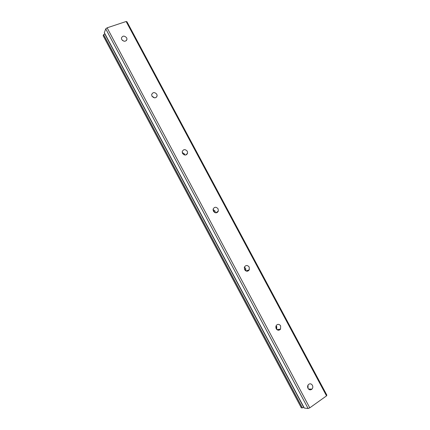<?xml version="1.0" encoding="UTF-8"?>
<svg xmlns="http://www.w3.org/2000/svg" width="430" height="430" viewBox="0 0 430 430"><rect width="100%" height="100%" fill="white"/><g stroke="black" fill="none" stroke-linecap="round" stroke-linejoin="round"><path stroke-width="0.64" d="M308.004 388.36C307.359 386.946 307.493 385.672 308.412 384.549C309.896 383.366 311.229 383.614 312.406 385.296C313.056 386.731 312.911 388.016 311.965 389.139C310.481 390.289 309.165 390.026 308.004 388.36M276.141 328.697L276.21 325.488C277.726 323.86 279.199 323.983 280.639 325.865L280.543 329.111C279.027 330.702 277.56 330.568 276.141 328.697L275.786 326.617M276.092 325.693L276.705 326.494L276.737 329.488M244.611 269.653L244.466 266.998C245.944 264.998 247.519 265.02 249.201 267.057L249.325 269.755C247.847 271.717 246.277 271.685 244.611 269.653M244.401 267.164L245.691 268.438L245.885 270.932M213.409 211.227L213.156 209.018C214.549 206.755 216.193 206.701 218.091 208.862L218.338 211.103C216.935 213.334 215.29 213.377 213.409 211.227M213.065 209.458L215 210.979L215.333 212.764M182.53 153.402L182.223 151.548C183.535 149.113 185.228 149.017 187.303 151.263L187.604 153.15C186.287 155.558 184.594 155.644 182.53 153.402M182.213 152.478L184.615 154.101L184.932 155.047M151.967 96.175L151.645 94.6C152.876 92.052 154.601 91.939 156.826 94.256L157.149 95.858C155.913 98.384 154.182 98.486 151.967 96.175M151.94 96.126L154.58 97.873M121.722 39.533L121.394 38.173C122.561 35.572 124.318 35.453 126.667 37.829L126.99 39.216C125.818 41.796 124.06 41.903 121.722 39.533M122.378 40.382L124.136 41.248M182.513 153.37L184.029 154.805M213.049 209.996L214.823 212.581M244.267 267.697L245.423 270.631M309.842 389.048L309.503 389.72M278.812 329.369L278.533 330.235M247.943 270.287L247.836 271.115M217.209 211.861L217.263 212.495M186.642 154.155L186.754 154.547M304.316 408.065L308.111 408.5L309.777 407.833L326.531 395.869L326.848 395.122L126.974 21.78L126.13 21.5L107.124 27.821L105.726 28.853L104.34 32.712M104.877 33.76L103.539 34.69L103.152 35.728L301.29 407.801L302.317 407.909L303.865 407.253M308.041 385.156L308.02 388.392M126.13 21.5L326.531 395.869M107.124 27.821L309.777 407.833M104.302 32.642L304.343 408.113M105.726 28.853L308.111 408.5M103.539 34.69L302.317 407.909M103.608 34.626L302.408 407.877M104.737 33.857L303.698 407.317M126.99 39.216L126.356 40.63M157.149 95.858L156.058 97.54M187.604 153.15L185.846 154.988M218.338 211.103L215.774 212.834M249.325 269.755L246.057 271.013M280.543 329.111L276.925 329.654M311.965 389.139L308.439 388.989M104.307 32.685L304.316 408.097"/></g></svg>
